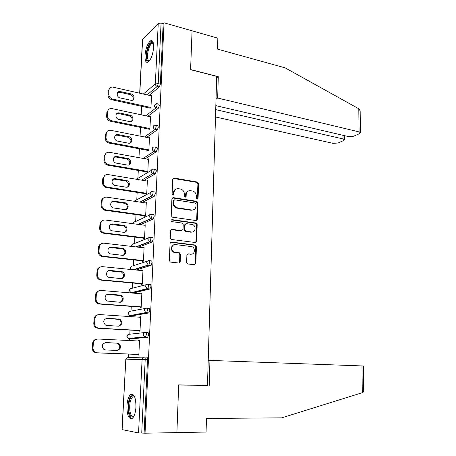 <?xml version="1.0" encoding="UTF-8"?>
<svg xmlns="http://www.w3.org/2000/svg" width="456" height="456" viewBox="0 0 456 456"><rect width="100%" height="100%" fill="white"/><g stroke="black" fill="none" stroke-linecap="round" stroke-linejoin="round"><path stroke-width="0.68" d="M197.152 199.101L198.075 198.274L198.577 183.637L197.385 182.052L174.106 178.051L172.733 179.225L172.111 194.131L172.995 195.265L173.958 194.427L174.038 192.495C174.409 189.81 175.873 188.545 178.427 188.693L180.593 189.052C182.998 189.816 184.264 191.52 184.384 194.159L184.309 196.08L185.182 197.203L186.128 196.371L186.202 194.45C186.555 191.788 187.986 190.528 190.494 190.676L192.614 191.03C194.98 191.776 196.228 193.464 196.354 196.086L196.291 197.989L197.152 199.101M197.226 199.112L197.921 183.956L196.73 182.371L173.069 178.387M173.137 195.276L173.411 192.802L174.038 192.495M185.296 197.214L185.558 194.758L186.202 194.45M135.956 406.963C135.854 397.432 134.064 393.289 130.587 394.537C128.552 396.441 127.332 400.225 126.928 405.891C126.967 415.41 128.769 419.571 132.326 418.374C134.349 416.465 135.563 412.657 135.956 406.963M153.621 47.344C153.712 42.248 152.714 40.054 150.634 40.761C147.619 43.246 145.743 48.193 144.991 55.598C144.877 60.728 145.88 62.939 148 62.227C150.987 59.764 152.863 54.8 153.621 47.344M186.624 262.422L187.889 264.007L194.495 264.725L195.846 263.431L196.422 246.571L195.402 245.037L171.462 242.056L170.059 243.339L169.341 260.524L170.322 262.063L178.815 263.026L180.205 261.715L180.485 254.397L179.482 252.858L174.448 252.157C170.373 250.954 171.359 243.869 175.492 244.581L191.737 246.628C195.761 247.728 194.929 254.818 190.842 254.152L188.26 253.849L186.892 255.138L186.624 262.422M215.83 105.644L348.418 136.566L353.617 136.23L359.59 133.636L360.44 132.713L359.077 131.898L358.792 108.762L285.085 67.847L217.523 49.111L217.848 38.179L192.061 30.808L190.591 69.694L216.708 76.38L207.474 385.383L178.695 384.892L176.899 432.601L145.042 433.2L164.046 22.8L163.168 23.678L161.076 23.085L158.221 83.647L160.352 84.155L163.168 23.678M216.663 77.845L218.293 76.654L190.597 69.563L192.061 30.808L164.046 22.8M196.023 220.55L197.357 219.33L197.915 202.88L196.781 201.313L173.297 197.619L171.912 198.827L171.217 215.58L172.322 217.164L196.023 220.55M197.174 224.586L196.604 241.241L195.265 242.501L171.325 239.468L170.282 237.907L170.59 230.628L171.986 229.368L181.67 230.656L183.038 229.408L183.221 224.643L182.132 223.075L171.775 221.616C170.732 220.721 170.8 220.06 171.986 219.638L196.097 223.035L197.174 224.586L196.513 224.842L195.943 241.463L196.604 241.241M139.678 93.166L142.489 39.666L158.243 23.404L161.076 23.085M145.042 433.2L138.561 432.921L121.991 429.58L125.793 359.847L122.128 429.66M128.603 357.629L128.786 354.095M129.487 340.546L129.578 338.779M129.584 338.694L129.601 338.369M129.817 334.214L130.028 330.081M130.729 316.629L130.775 315.655M130.786 315.518L130.804 315.187M131.014 311.095L131.26 306.381M131.972 292.638L131.983 292.319M132.194 288.266L132.468 282.988M133.363 265.734L133.665 259.903M134.514 243.475L134.845 237.114M135.654 221.502L136.013 214.616M136.777 199.796L137.159 192.403M137.889 178.359L138.299 170.47M138.989 157.098L139.416 148.816M140.077 136.07L140.528 127.429M141.183 114.798L141.622 106.305M151.039 95.777L151.552 95.355L150.953 107.61M144.449 357.048L146.718 357.133C147.271 357.253 147.539 358.04 147.527 359.482L145.202 359.402L141.725 433.063M144.107 433.018L147.527 359.482M160.352 84.155L159.372 86.931L149.163 95.344M145.681 332.458L147.869 332.578C148.417 332.658 148.685 333.41 148.679 334.829L147.647 337.275L131.123 338.859M130.798 338.574L130.667 338.267M146.895 308.199L149.004 308.353C149.551 308.393 149.819 309.111 149.807 310.507L148.787 312.987L132.257 315.757M131.892 315.33L131.79 315.016M148.092 284.27L150.121 284.453C150.668 284.447 150.936 285.137 150.925 286.51L149.91 289.024L133.374 292.946M149.272 260.655L151.227 260.866C151.768 260.826 152.036 261.482 152.03 262.833L151.016 265.381L136.082 270.02M150.429 237.354L152.315 237.593C152.857 237.508 153.125 238.135 153.119 239.468L152.213 241.988L138.476 247.22M151.574 214.366L153.393 214.622C153.934 214.502 154.196 215.095 154.191 216.406L153.256 218.977L140.471 224.7M152.703 191.668L154.453 191.947C154.989 191.794 155.257 192.358 155.251 193.646L154.288 196.262L142.209 202.458M153.809 169.273L155.502 169.569C156.037 169.375 156.305 169.917 156.3 171.182L155.302 173.85L143.788 180.502M154.88 147.134L156.562 147.459C157.081 147.271 157.337 147.784 157.331 149.009L156.34 151.7L145.247 158.813M155.935 125.275L157.616 125.622L158.352 127.116L157.36 129.835L146.615 137.393M156.972 103.689L158.654 104.065L159.355 105.501L158.369 108.243L147.921 116.24M149.078 129.173L149.061 129.589M149.967 116.679L150.531 116.251L149.904 128.974M148.035 150.44L148.006 150.987M148.878 137.843L149.494 137.41L148.855 150.429M146.975 171.969L146.946 172.522M147.761 159.269L148.439 158.836L147.795 172.015M145.897 193.771L145.869 194.336L146.724 193.88L147.379 180.53L146.615 180.969M144.808 215.848L144.78 216.418L145.641 216.019L146.302 202.504L145.447 202.937L146.273 203.062L106.698 197.135C104.071 197.009 102.543 198.252 102.115 200.874L101.352 201.33L101.107 205.274L101.87 204.835L102.115 200.874M143.708 238.209L143.68 238.79L144.541 238.442L145.213 224.757L144.347 225.218M142.591 260.86L142.563 261.448L143.429 261.157L144.107 247.294L143.235 247.773M141.463 283.803L141.434 284.396L142.3 284.168L142.984 270.123L142.112 270.625M140.317 307.048L140.288 307.646L141.155 307.481L141.856 293.248L140.972 293.772M139.16 330.594L139.126 331.198L139.998 331.096L140.704 316.681L139.838 316.817L139.815 317.228M137.986 354.449L137.951 355.07L138.823 355.03L139.542 340.415L138.67 340.495L138.647 340.991M144.352 225.133L145.185 225.241M143.247 247.614L144.085 247.711M142.124 270.385L142.967 270.471M140.989 293.453L141.839 293.522M139.838 316.817L140.693 316.874M138.67 340.495L139.536 340.541M188.014 191.144C186.515 191.759 185.695 192.968 185.558 194.758M175.839 189.194C174.357 189.838 173.554 191.041 173.411 192.802M196.245 220.556L196.696 219.587L197.26 203.171L196.12 201.603L172.305 197.921M196.08 204.128L195.214 203.017L174.671 199.825L173.702 200.668L173.616 202.715C173.719 205.291 174.927 206.984 177.253 207.799L191.737 209.994C194.245 210.091 195.67 208.814 196.006 206.146L196.08 204.128M173.907 200.11L173.075 200.965L173.702 200.668M193.367 209.874L191.087 210.267L176.62 208.084C174.3 207.269 173.092 205.582 172.989 203.011L173.075 200.965M195.424 242.506L195.943 241.463M181.904 230.662L181.026 230.901L171.085 229.607M196.513 224.842L195.282 223.258L171.256 219.895M191.571 231.973C195.738 232.72 196.416 225.469 192.278 224.506L186.413 223.657L185.056 224.893L184.874 229.653L185.94 231.209L191.571 231.973L190.916 232.212L192.7 231.922M185.524 223.902L184.406 225.15L185.056 224.893M190.916 232.212L185.29 231.448L184.23 229.898L184.406 225.15M191.782 254.117L187.462 254.043M173.725 244.866C170.31 247.163 170.339 249.666 173.81 252.367L175.178 252.328M178.946 263.032L179.556 261.909L179.841 254.602L178.837 253.063L174.54 252.538M194.587 264.731L195.179 263.619L195.761 246.781L194.74 245.254L170.601 242.273M108.186 91.012L107.952 94.717L108.716 93.999L108.944 90.288L108.186 91.012L109.634 88.356M108.716 93.999C108.813 96.558 110.118 98.245 112.632 99.055L111.868 99.756L150.206 108.197M111.868 99.756C109.36 98.952 108.055 97.27 107.952 94.717M117.637 92.545L119.768 92.254L130.342 94.648C133.044 95.834 133.853 97.647 132.776 100.075M108.944 90.288C109.206 88.27 110.352 87.181 112.37 87.022L151.529 95.885M112.632 99.055L150.959 107.513M131.146 93.947C134.828 94.614 135.096 100.628 131.425 100.388L120.179 97.949C116.462 97.293 116.143 91.28 119.825 91.456L131.146 93.947L130.342 94.648M106.852 112.512L106.618 116.263L107.382 115.602L107.61 111.84L106.852 112.512L108.42 109.725M107.382 115.602C107.479 118.189 108.796 119.871 111.327 120.646L110.557 121.296L149.505 129.265M110.557 121.296C108.032 120.526 106.721 118.845 106.618 116.263M116.462 113.852L118.52 113.572L129.168 115.824C131.966 117.044 132.753 118.902 131.522 121.393M107.61 111.84C107.912 109.679 109.155 108.556 111.332 108.477L150.503 116.793M111.327 120.646L149.927 128.564M129.977 115.168C133.802 115.813 133.893 122.1 130.057 121.678L118.925 119.404C115.06 118.771 114.929 112.478 118.782 112.843L129.977 115.168L129.168 115.824M105.501 134.292L105.268 138.088L106.031 137.478L106.265 133.671L105.501 134.292L107.217 131.356M106.031 137.478C106.128 140.095 107.456 141.776 110.004 142.517L109.235 143.116L148.656 150.56M109.235 143.116C106.687 142.375 105.37 140.699 105.268 138.088M115.288 135.426L116.947 135.124L127.982 137.267C130.883 138.527 131.636 140.437 130.239 142.984M106.265 133.671C106.607 131.356 107.952 130.205 110.295 130.222L149.465 137.957M110.004 142.517L148.884 149.876M128.791 136.663C132.77 137.279 132.656 143.857 128.666 143.23L117.659 141.132C113.635 140.528 113.715 133.933 117.733 134.509L128.791 136.663L127.982 137.267M104.139 156.345L103.9 160.193L104.663 159.64L104.897 155.781L104.139 156.345L106.02 153.262M104.663 159.64C104.76 162.285 106.094 163.966 108.665 164.673L107.89 165.214L147.676 172.089M107.89 165.214C105.33 164.508 103.996 162.838 103.9 160.193M114.114 157.274L115.978 157.035L126.785 158.979C129.789 160.29 130.501 162.25 128.928 164.861M104.897 155.781C105.29 153.307 106.744 152.133 109.252 152.253L148.417 159.389M108.665 164.673L147.824 171.462M127.594 158.431C131.733 159.013 131.391 165.893 127.258 165.043L116.377 163.14C112.187 162.57 112.501 155.661 116.673 156.465L127.594 158.431L126.785 158.979M102.754 178.689L102.509 182.588L103.273 182.086L103.518 178.182L102.754 178.689L104.829 175.44M103.273 182.086C103.347 184.629 104.589 186.282 107.017 187.063L106.533 187.598L146.695 193.897M106.533 187.598L106.242 187.547C103.825 186.772 102.577 185.119 102.509 182.588M112.945 179.39L114.684 179.191L125.685 180.992C128.712 182.417 129.344 184.429 127.572 187.017M103.518 178.182C103.939 175.6 105.456 174.391 108.066 174.562L147.351 181.095M107.308 187.114L146.752 193.315M126.375 180.473L126.494 180.496C130.604 181.157 130.114 187.986 126.01 187.171L114.889 185.398C110.734 184.657 111.344 177.829 115.471 178.684L126.375 180.473L125.565 180.969M101.352 201.33C101.506 199.722 102.269 198.577 103.654 197.898M101.87 204.835C101.91 207.263 103.073 208.894 105.353 209.731L105.929 209.851L105.159 210.279L145.641 215.967M105.159 210.279L104.578 210.159C102.304 209.327 101.146 207.697 101.107 205.274M111.788 201.797L113.373 201.626L124.659 203.308C127.646 204.904 128.153 206.956 126.181 209.469M105.929 209.851L145.669 215.449M125.149 202.806L125.474 202.869C129.458 203.701 128.78 210.33 124.773 209.589L113.35 207.93C109.332 207.018 110.135 200.401 114.16 201.181L125.149 202.806L124.334 203.245M149.448 60.904C148.228 61.657 147.368 61.087 146.855 59.2C145.054 53.13 150.691 38.635 153.244 43.001L153.381 43.223M153.438 43.548L152.025 43.354C149.311 44.46 146.524 54.629 147.75 58.824C148.132 60.266 148.759 60.876 149.636 60.654M152.298 40.915L151.654 41.108C148.297 42.488 144.843 55.079 146.353 60.289L147.522 62.409M133.95 416.151C131.647 418.334 129.971 416.727 128.911 411.34C127.56 403.571 130.912 393.368 133.978 396.093L134.605 396.748M134.68 396.931L132.605 396.908C130.165 399.724 129.265 404.415 129.897 410.976C130.729 415.416 132.103 417.086 134.018 415.98L134.035 415.969M132.571 394.195L131.744 394.622C128.723 398.111 127.6 403.919 128.381 412.059C129.019 415.918 130.131 418.146 131.727 418.739M358.792 108.762L359.419 109.183L360.166 111.418M215.494 116.964L332.965 143.332L337.987 143.019L343.619 140.573L344.388 139.73L343.015 138.932L342.986 135.301M215.711 109.634L343.015 138.932M216.024 99.14L217.666 98.034L359.077 131.898M218.293 76.654L217.666 98.034M209.207 385.565L209.948 360.411L361.967 365.929L363.409 366.014L363.728 391.356L362.97 392.485L281.751 417.838L206.482 418.465L206.078 432.054L176.899 432.601L178.689 385.052L202.948 385.303M209.948 360.411L208.221 360.445M363.723 390.872L363.728 391.356M99.927 224.261L99.682 228.262L100.445 227.88L100.696 223.873L99.927 224.261C100.103 222.522 100.964 221.314 102.503 220.647M100.445 227.88C100.468 230.2 101.54 231.802 103.672 232.691L104.538 232.891L103.763 233.261L144.546 238.317M103.763 233.261L102.896 233.062C100.77 232.178 99.699 230.576 99.682 228.262M110.637 224.483L123.622 225.925C126.551 227.692 126.928 229.79 124.75 232.212M100.696 223.873C101.129 221.211 102.668 219.917 105.319 220.003L145.185 225.327M104.538 232.891L144.569 237.867M123.901 225.424L124.437 225.543C128.29 226.535 127.435 232.965 123.525 232.298L111.8 230.753C107.924 229.676 108.91 223.263 112.831 223.97L123.901 225.424L123.086 225.805M98.49 247.505L98.239 251.558L99.009 251.233L99.26 247.169L98.49 247.505C98.695 245.607 99.653 244.336 101.369 243.692M99.009 251.233C99.003 253.45 99.995 255.024 101.984 255.953L103.124 256.238L102.349 256.54L143.435 260.952M102.349 256.54L101.209 256.261C99.226 255.331 98.234 253.764 98.239 251.558M109.497 247.477L122.561 248.839C125.428 250.789 125.668 252.926 123.274 255.252M99.26 247.169C99.693 244.467 101.249 243.139 103.917 243.179L144.079 247.876M103.124 256.238L143.458 260.575M122.641 248.343L123.376 248.514C127.093 249.654 126.073 255.901 122.254 255.303L110.238 253.872C106.51 252.641 107.662 246.428 111.486 247.061L122.641 248.343L121.82 248.662M97.031 271.052L96.775 275.162L97.544 274.9L97.801 270.784L97.031 271.052C97.27 268.983 98.348 267.643 100.257 267.045M97.544 274.9C97.527 277.02 98.439 278.559 100.286 279.517L101.694 279.893L100.918 280.138L142.312 283.883M100.918 280.138L99.511 279.762C97.669 278.804 96.757 277.271 96.775 275.162M108.374 270.773L121.473 272.055C124.283 274.198 124.374 276.376 121.752 278.587M97.801 270.784C98.239 268.037 99.807 266.663 102.497 266.657L142.956 270.71M101.694 279.893L142.329 283.575M121.359 271.559L122.299 271.793C125.867 273.07 124.699 279.14 120.971 278.616L108.665 277.294C105.091 275.926 106.39 269.901 110.124 270.459L121.359 271.559L120.538 271.822M95.555 294.918L95.293 299.085L96.062 298.885L96.324 294.713L95.555 294.918C95.834 292.649 97.042 291.253 99.174 290.723M96.062 298.885C96.034 300.909 96.871 302.413 98.576 303.394L100.246 303.867L99.465 304.044L141.172 307.11M99.465 304.044L97.801 303.576C96.102 302.596 95.264 301.097 95.293 299.085M107.263 294.388L120.367 295.585C123.103 297.928 123.04 300.145 120.184 302.231M96.324 294.713C96.769 291.925 98.348 290.506 101.055 290.455L141.822 293.846M100.246 303.867L141.183 306.877M120.065 295.083L121.188 295.385C124.619 296.788 123.319 302.687 119.671 302.231L107.08 301.028C103.66 299.535 105.091 293.681 108.745 294.166L120.065 295.083L119.244 295.283M94.056 319.109L93.793 323.327L94.563 323.201L94.825 318.966L94.056 319.109C94.392 316.618 95.749 315.164 98.108 314.737M94.563 323.201C94.523 325.134 95.293 326.599 96.866 327.596L98.775 328.166L97.994 328.28L140.02 330.64M97.994 328.28L96.091 327.716C94.517 326.718 93.754 325.259 93.793 323.327M106.162 318.334L119.233 319.428C121.889 321.982 121.672 324.233 118.577 326.171M94.825 318.966C95.275 316.139 96.866 314.674 99.596 314.572L140.676 317.285M98.775 328.166L140.026 330.486M118.748 318.921L120.059 319.291C122.915 322.534 122.345 324.826 118.349 326.165L106.915 325.498L105.49 325.082C102.691 321.771 103.307 319.479 107.342 318.197L117.927 319.057M92.534 343.625L92.272 347.905L93.041 347.842L93.309 343.556L92.534 343.625C92.944 340.894 94.455 339.384 97.06 339.099M93.041 347.842C92.995 349.695 93.697 351.126 95.15 352.129L97.288 352.801L96.501 352.847L138.852 354.483M96.501 352.847L94.375 352.18C92.921 351.177 92.22 349.752 92.272 347.905M105.068 342.621L116.593 343.151L118.07 343.59C120.646 346.366 120.264 348.646 116.93 350.419M93.309 343.556C93.765 340.683 95.367 339.173 98.12 339.019L139.513 341.031M97.288 352.801L138.858 354.409M117.42 343.083L118.896 343.522C121.592 346.788 120.965 349.091 117.015 350.425L105.49 349.952L103.888 349.461C101.26 346.127 101.939 343.824 105.923 342.547L116.593 343.151M197.419 198.571L198.075 198.274M173.331 194.735L173.958 194.427M185.484 196.667L186.128 196.371M142.637 39.227L139.804 93.195M143.355 94.01L155.336 83.904L158.243 23.404M159.372 86.931L157.24 86.423C156.032 86.013 155.399 85.175 155.336 83.904L158.221 83.647L157.24 86.423L147.083 94.865M138.561 432.921L142.095 359.351L125.793 359.847C125.993 358.473 126.734 357.743 128.011 357.652L144.102 357.054M145.202 359.402L142.095 359.351C142.3 357.909 143.064 357.139 144.398 357.042C144.945 357.168 145.213 357.954 145.202 359.402M158.369 108.243L156.226 107.77L157.212 105.017L156.511 103.586L154.31 105.256C154.373 106.539 155.011 107.377 156.226 107.77L145.823 115.79M157.36 129.835L155.2 129.39L144.506 136.977M156.34 151.7L154.162 151.289L143.127 158.426M135.768 179.168L137.307 178.706L151.255 170.407M141.616 180.137L153.068 173.462C151.848 173.103 151.21 172.271 151.153 170.966C151.341 169.689 152.059 169.096 153.313 169.182C153.849 168.994 154.111 169.529 154.105 170.8L153.119 173.468L155.308 173.844L153.108 173.474L141.656 180.143M134.286 201.107L150.263 192.649M154.248 196.285L152.042 195.943L140.066 202.139M132.947 223.696L132.952 223.6C133.141 222.34 133.847 221.73 135.073 221.77L149.294 215.175M153.188 219.017L150.964 218.709L138.31 224.409M131.915 246.451L131.795 245.596C131.989 244.319 132.702 243.692 133.933 243.709L148.354 237.998M152.105 242.045L149.864 241.771L136.304 246.964M131.214 269.536L130.627 267.866C130.821 266.572 131.539 265.928 132.776 265.922L147.442 261.123M151.016 265.381L148.759 265.141L133.904 269.804M129.299 290.54L130.758 292.621L129.441 290.421C129.635 289.11 130.359 288.443 131.607 288.42L146.564 284.578M149.91 289.024L147.636 288.825L131.385 292.78L133.568 292.957M128.102 313.352L129.458 315.421L128.239 313.266C128.438 311.938 129.168 311.248 130.427 311.203L145.72 308.37M148.787 312.987L146.496 312.827L130.194 315.615L132.4 315.763M126.888 336.46L128.153 338.512L127.024 336.408C127.224 335.057 127.959 334.345 129.225 334.276L144.905 332.527M147.647 337.275L145.339 337.155L128.997 338.751L131.214 338.859M156.186 126.665L155.165 125.178C154.054 125.172 153.421 125.742 153.273 126.882C153.33 128.176 153.974 129.014 155.2 129.39L156.186 126.665M155.154 148.593C155.16 147.368 154.909 146.849 154.39 147.037L154.253 147.037C153.062 146.992 152.384 147.573 152.219 148.781C152.281 150.092 152.931 150.925 154.162 151.289L155.154 148.593M153.039 193.298C153.051 192.01 152.783 191.44 152.247 191.6C150.987 191.531 150.263 192.141 150.07 193.441L152.042 195.943L153.039 193.298M151.968 216.093C151.973 214.782 151.711 214.183 151.17 214.303C149.899 214.257 149.169 214.896 148.975 216.212L150.964 218.709L151.968 216.093M150.873 239.189C150.885 237.855 150.617 237.228 150.081 237.314C148.798 237.285 148.063 237.941 147.869 239.28L149.864 241.771L150.873 239.189M149.773 262.593C149.779 261.237 149.511 260.581 148.975 260.621C147.681 260.621 146.94 261.299 146.746 262.656L148.223 265.01L148.759 265.141L149.773 262.593M148.65 286.305C148.662 284.932 148.394 284.242 147.852 284.248C146.553 284.265 145.8 284.966 145.606 286.345L146.98 288.654L147.636 288.825L148.65 286.305M131.157 292.746L146.98 288.654L150.075 288.944M147.516 310.342C147.527 308.94 147.26 308.222 146.712 308.188C145.407 308.233 144.649 308.951 144.449 310.354L145.726 312.616L146.496 312.827L147.516 310.342M130.028 315.598L145.726 312.616L148.987 312.901M146.365 334.704C146.376 333.279 146.108 332.532 145.561 332.452C144.244 332.521 143.486 333.262 143.281 334.687L144.466 336.904L145.339 337.155L146.365 334.704M128.888 338.74L128.153 338.512L144.466 336.904L147.875 337.178M173.48 178.387L174.106 178.051M196.701 182.366L197.357 182.047M197.921 183.956L198.577 183.637M172.67 197.921L173.297 197.619M196.034 201.586L196.69 201.295M197.26 203.171L197.915 202.88M196.696 219.587L197.357 219.33M172.989 203.011L173.616 202.715M177.025 208.164L177.663 207.885M191.087 210.267L191.737 209.994M171.353 229.613L171.986 229.368M181.026 230.901L181.67 230.656M171.353 219.906L171.986 219.638M195.282 223.258L195.937 223.007M184.23 229.898L184.874 229.653M185.484 231.494L186.128 231.249M187.604 254.055L188.26 253.849M190.186 254.351L190.842 254.152M178.57 253.006L179.214 252.795M179.841 254.602L180.485 254.397M179.556 261.909L180.205 261.715M170.829 242.278L171.462 242.056M194.518 245.203L195.179 244.986M195.761 246.781L196.422 246.571M195.179 263.619L195.846 263.431M119.768 92.254L120.549 91.536M118.52 113.572L119.307 112.911M117.26 135.17L118.041 134.554M115.978 157.035L116.764 156.476M114.684 179.191L115.471 178.684M113.373 201.626L114.16 201.181M362.298 392.724L361.967 365.929M112.039 224.358L112.831 223.97M110.694 247.391L111.486 247.061M109.332 270.727L110.124 270.459M107.947 294.371L108.745 294.166M106.544 318.334L107.342 318.197M105.125 342.621L105.923 342.547M139.895 202.111L151.876 195.909L154.288 196.262M133.175 222.756L132.821 223.679M137.991 224.369L150.674 218.646L153.256 218.977M132.058 244.678L131.664 245.676M131.653 245.773L131.721 246.428M135.82 246.907L149.454 241.674L152.213 241.988M130.929 266.863L130.49 267.934M130.484 268.014L131.026 269.513M133.215 269.735L148.223 265.01L151.153 265.312M129.795 289.321L129.304 290.478M128.66 312.058L128.102 313.306M127.52 335.075L126.888 336.431M126.386 358.376L125.656 359.852M196.73 182.371L197.385 182.052M196.12 201.603L196.781 201.313M176.62 208.084L177.253 207.799M185.29 231.448L185.94 231.209M195.436 223.292L196.097 223.035M173.81 252.367L174.448 252.157M178.837 253.063L179.482 252.858M194.74 245.254L195.402 245.037M119.044 92.169L119.825 91.456M118.001 113.51L118.782 112.843M116.947 135.124L117.733 134.509M115.881 157.024L116.673 156.465M125.685 180.992L126.494 180.496M106.242 187.547L107.017 187.063M124.659 203.308L125.474 202.869M104.578 210.159L105.353 209.731M153.472 43.742L152.025 43.354M153.393 43.286L153.244 43.001M134.668 396.925L132.605 396.908M134.594 396.868L133.978 396.093M344.388 139.73L344.354 135.62M360.44 132.713L360.16 110.808M123.622 225.925L124.437 225.543M102.896 233.062L103.672 232.691M122.561 248.839L123.376 248.514M101.209 256.261L101.984 255.953M121.473 272.055L122.299 271.793M99.511 279.762L100.286 279.517M120.367 295.585L121.188 295.385M97.801 303.576L98.576 303.394M119.233 319.428L120.059 319.291M96.091 327.716L96.866 327.596M118.07 343.59L118.896 343.522M94.375 352.18L95.15 352.129"/></g></svg>
